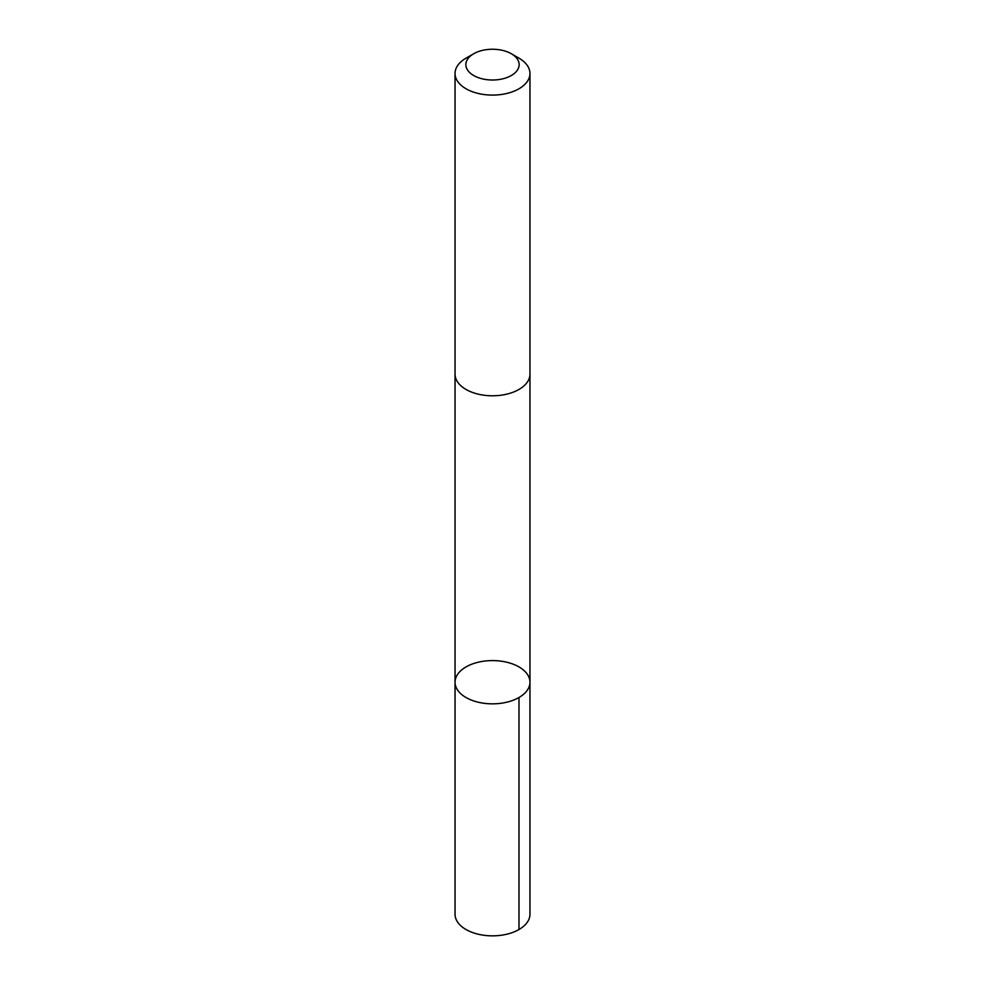 <?xml version="1.0" encoding="UTF-8"?>
<svg xmlns="http://www.w3.org/2000/svg" width="985" height="985" viewBox="0 0 985 985"><rect width="100%" height="100%" fill="white"/><g stroke="black" fill="none" stroke-linecap="round" stroke-linejoin="round"><path stroke-width="1.48" d="M529.265 686.336A37.455 21.621 180 0 1 488.917 703.746A37.455 21.621 180 0 1 455.045 682.211A37.455 21.621 180 0 1 492.5 660.59A37.455 21.621 180 0 1 529.955 682.211A37.455 21.621 180 0 1 529.265 686.336A37.455 21.621 180 0 1 488.917 703.746A37.455 21.621 180 0 1 455.045 682.211L455.045 914.228A37.455 21.621 0 0 0 488.917 935.75A37.455 21.621 0 0 0 529.277 918.34A37.455 21.621 0 0 0 529.955 914.228L529.955 682.211A37.455 21.621 180 0 1 529.265 686.336M473.662 53.756L466.016 58.164A37.455 21.621 0 0 0 455.723 69.344A37.455 21.621 0 0 0 455.045 73.456L455.045 374.165A37.455 21.621 0 0 0 492.5 395.785A37.455 21.621 0 0 0 529.955 374.165L529.955 73.456A37.455 21.621 0 0 0 518.984 58.164L511.338 53.756A26.644 15.378 0 0 0 473.662 53.756A26.644 15.378 0 0 0 466.348 61.71A26.644 15.378 0 0 0 500.294 79.342A26.644 15.378 0 0 0 511.338 53.756M455.045 73.456A37.455 21.621 0 0 0 492.5 95.089A37.455 21.621 0 0 0 529.955 73.456M518.984 697.503L518.984 929.52M455.045 374.632L455.045 682.211M529.955 374.632L529.955 682.211"/></g></svg>

